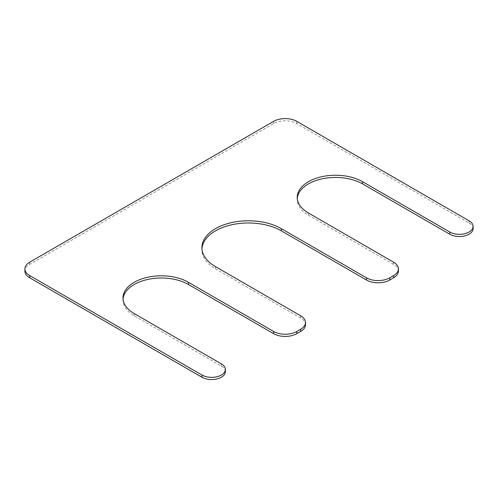 <?xml version="1.0" encoding="UTF-8"?>
<svg xmlns="http://www.w3.org/2000/svg" width="498" height="498" viewBox="0 0 498 498"><rect width="100%" height="100%" fill="white"/><g stroke="black" fill="none" stroke-linecap="round" stroke-linejoin="round"><path stroke-width="0.37" stroke-dasharray="2.49 1.87" d="M473.1 228.613A13.689 7.9 0 0 0 469.091 223.029L296.82 123.572A16.422 9.481 0 0 0 273.595 123.572L29.712 264.376A16.422 9.481 0 0 0 24.9 271.08M225.345 371.657A13.689 7.9 0 0 0 221.336 366.067L134.236 315.782A38.321 22.124 180 0 1 123.006 300.138A38.321 22.124 180 0 1 123.056 299.037M305.504 324.721A16.422 9.481 0 0 0 300.692 318.017L215.528 268.845A46.532 26.867 0 0 1 201.895 249.847A46.532 26.867 0 0 1 201.939 248.751M398.412 271.08A16.422 9.481 0 0 0 393.601 264.376L308.436 215.204A38.321 22.124 0 0 1 297.213 199.561A38.321 22.124 0 0 1 297.262 198.459M469.091 220.826L469.091 223.029M296.82 121.369L296.82 123.572M273.595 121.369L273.595 123.572M29.712 262.178L29.712 264.376M221.336 363.87L221.336 366.067M134.236 313.584L134.236 315.782M300.692 315.819L300.692 318.017M215.528 266.648L215.528 268.845M393.601 262.178L393.601 264.376M308.436 213.007L308.436 215.204M123.006 297.935L123.006 300.138M201.895 247.649L201.895 249.847M297.213 197.364L297.213 199.561"/><path stroke-width="0.75" d="M362.631 181.714L362.631 183.918L449.738 234.203A13.689 7.9 0 0 0 464.653 235.915A13.689 7.9 0 0 0 473.1 228.613L473.1 226.416A13.689 7.9 0 0 0 469.091 220.826L296.82 121.369A16.422 9.481 0 0 0 273.595 121.369L29.712 262.178A16.422 9.481 0 0 0 24.9 268.883A16.422 9.481 0 0 0 29.712 275.587L201.976 375.044A13.689 7.9 0 0 0 216.891 376.756A13.689 7.9 0 0 0 225.345 369.46A13.689 7.9 0 0 0 221.336 363.87L134.236 313.584A38.321 22.124 180 0 1 123.006 297.935A38.321 22.124 180 0 1 146.667 277.498A38.321 22.124 180 0 1 188.431 282.291L273.595 331.463A16.422 9.481 0 0 0 296.82 331.463L300.692 329.228A16.422 9.481 0 0 0 305.504 322.523A16.422 9.481 0 0 0 300.692 315.819L215.528 266.648A46.532 26.867 0 0 1 201.895 247.649A46.532 26.867 0 0 1 230.624 222.83A46.532 26.867 0 0 1 281.339 228.65L366.503 277.822A16.422 9.481 0 0 0 389.735 277.822L393.601 275.587A16.422 9.481 0 0 0 398.412 268.883A16.422 9.481 0 0 0 393.601 262.178L308.436 213.007A38.321 22.124 0 0 1 297.213 197.364A38.321 22.124 0 0 1 320.868 176.921A38.321 22.124 0 0 1 362.631 181.714L449.738 232.006A13.689 7.9 0 0 0 464.653 233.718A13.689 7.9 0 0 0 473.1 226.416M24.9 268.883L24.9 271.08A16.422 9.481 0 0 0 29.712 277.784L201.976 377.247A13.689 7.9 0 0 0 216.891 378.959A13.689 7.9 0 0 0 225.345 371.657L225.345 369.46M123.056 299.037A38.321 22.124 180 0 1 147.551 279.49A38.321 22.124 180 0 1 188.431 284.489L273.595 333.66A16.422 9.481 0 0 0 296.82 333.66L300.692 331.425A16.422 9.481 0 0 0 305.504 324.721L305.504 322.523M281.339 228.65L281.339 230.848A46.532 26.867 0 0 0 231.508 224.822A46.532 26.867 0 0 0 201.939 248.751M281.339 230.848L366.503 280.019A16.422 9.481 0 0 0 389.735 280.019L393.601 277.784A16.422 9.481 0 0 0 398.412 271.08L398.412 268.883M362.631 183.918A38.321 22.124 0 0 0 321.752 178.913A38.321 22.124 0 0 0 297.262 198.459M449.738 232.006L449.738 234.203M29.712 275.587L29.712 277.784M201.976 375.044L201.976 377.247M188.431 282.291L188.431 284.489M273.595 331.463L273.595 333.66M296.82 331.463L296.82 333.66M300.692 329.228L300.692 331.425M366.503 277.822L366.503 280.019M389.735 277.822L389.735 280.019M393.601 275.587L393.601 277.784"/></g></svg>
